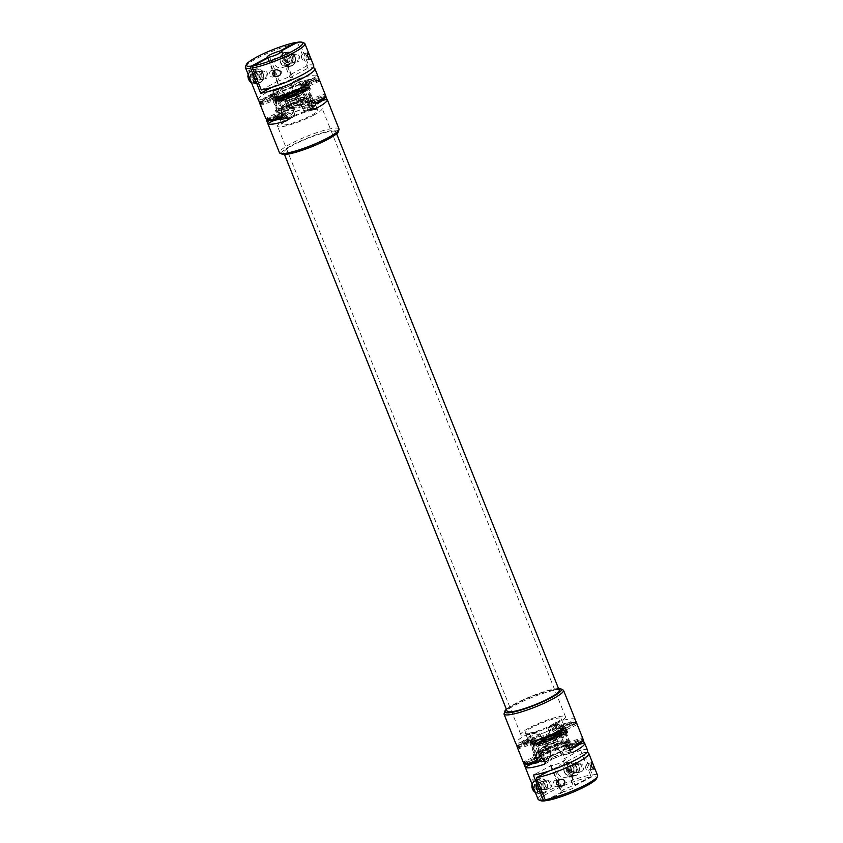 <?xml version="1.0" encoding="UTF-8"?>
<svg xmlns="http://www.w3.org/2000/svg" width="843" height="843" viewBox="0 0 843 843"><rect width="100%" height="100%" fill="white"/><g stroke="black" fill="none" stroke-linecap="round" stroke-linejoin="round"><path stroke-width="0.63" stroke-dasharray="4.21 3.16" d="M289.16 153.236A28.051 4.426 158.2 0 1 283.785 152.72A28.051 4.426 158.2 0 1 300.645 141.424A28.051 4.426 158.2 0 1 330.509 131.371A28.051 4.426 158.2 0 1 335.872 131.887A28.051 4.426 158.2 0 1 319.012 143.194A28.051 4.426 158.2 0 1 289.16 153.236M559.215 690.28A28.051 4.426 -21.8 0 0 553.84 689.764A28.051 4.426 -21.8 0 0 523.988 699.806A28.051 4.426 -21.8 0 0 507.128 711.113M287.136 63.099L284.597 60.886L284.786 57.219L287.516 55.786L290.055 57.998L289.866 61.655L284.86 63.446L282.321 61.233L282.51 57.566L285.24 56.123L287.779 58.346L287.589 62.003L284.86 63.446M289.866 61.655L287.589 62.003M266.399 119.053L279.012 113.984L279.307 114.711A18.272 2.877 158.2 0 1 266.588 119.516L266.683 119.558M245.471 66.608A32.055 5.058 158.2 0 1 266.219 53.899A32.055 5.058 158.2 0 1 297.842 43.267L307.832 68.251A32.055 5.058 158.2 0 1 308.78 68.093A32.055 5.058 158.2 0 1 312.827 67.819M270.266 94.068A17.039 2.687 -21.8 0 0 276.883 93.731L276.947 96.429A18.43 2.908 158.2 0 1 275.777 96.713L275.777 96.713C272.384 97.388 270.445 97.345 269.971 96.587L270.266 94.068A32.055 5.058 158.2 0 1 271.889 93.204L273.838 94.542L283.49 92.635L282.026 88.958L280.687 88.146A17.629 2.782 158.2 0 1 291.393 83.731A16.67 2.624 158.2 0 1 298.938 78.662A32.055 5.058 158.2 0 1 311.71 75.448A32.055 5.058 158.2 0 1 317.716 75.807A16.67 2.624 158.2 0 1 304.46 81.739A17.629 2.782 158.2 0 1 300.34 85.164A16.67 2.624 158.2 0 1 306.715 84.943M297.748 80.707L298.633 78.789C290.635 83.067 291.899 83.025 290.761 84.1L291.393 83.731L290.74 85.364L292.205 89.042L299.107 84.11L297.748 80.707A18.272 2.877 -21.8 0 0 290.74 85.364A19.231 3.035 -21.8 0 0 282.026 88.958A18.272 2.877 -21.8 0 0 272.479 91.139L273.838 94.542M299.107 84.11L299.676 81.739A32.055 5.058 158.2 0 1 301.573 81.149L303.691 82.509A18.272 2.877 -21.8 0 0 303.438 82.235L303.617 82.698C304.439 83.309 303.638 84.49 301.204 86.218A18.43 2.908 158.2 0 1 300.319 86.787L298.39 84.848A17.039 2.687 -21.8 0 0 301.773 81.265A17.039 2.687 -21.8 0 0 301.573 81.149M319.17 80.338L318.665 78.547A17.039 2.687 -21.8 0 0 304.766 83.878L305.177 86.049A18.43 2.908 158.2 0 1 306.567 85.406L319.17 80.338L316.199 78.81A30.453 4.805 -21.8 0 0 304.618 80.57L303.438 82.235A32.055 5.058 158.2 0 1 313.48 79.853A32.055 5.058 158.2 0 1 318.928 79.843A32.055 5.058 158.2 0 1 318.981 79.874L318.928 79.843M318.665 78.547A32.055 5.058 158.2 0 1 318.939 78.82L319.36 79.832M319.813 80.96L307.853 86.671L306.378 82.993A18.272 2.877 -21.8 0 0 318.454 77.567L317.716 75.807M309.012 99.358L309.128 96.46L310.487 99.864A18.272 2.877 158.2 0 1 310.74 100.138A18.272 2.877 158.2 0 1 307.969 103.12L306.494 99.453C308.981 97.872 309.855 96.882 309.128 96.46L308.622 98.779A17.039 2.687 158.2 0 1 309.012 99.358A17.039 2.687 158.2 0 1 305.451 102.477L305.609 100.011A18.43 2.908 -21.8 0 0 306.494 99.442L306.494 99.453M306.726 99.369L304.618 97.883L297.495 102.266A18.43 2.908 -21.8 0 0 297.273 102.625L299.434 104.363A17.039 2.687 158.2 0 1 306.726 99.369A32.055 5.058 158.2 0 1 308.622 98.779M299.676 81.739A17.039 2.687 -21.8 0 0 292.384 86.734L291.984 89.39A18.43 2.908 158.2 0 1 292.205 89.042L297.79 103.004L297.221 104.627A20.833 3.288 -21.8 0 0 290.361 107.461L289.075 106.597A19.231 3.035 158.2 0 1 297.79 103.004A18.272 2.877 158.2 0 1 304.797 98.336L304.618 97.883M302.194 101.181L304.797 98.336A32.055 5.058 -21.8 0 0 279.528 108.768A18.272 2.877 158.2 0 1 289.075 106.597L288.791 105.86L279.349 108.304L283.385 108.937A30.453 4.805 158.2 0 1 302.194 101.181A19.874 3.13 -21.8 0 0 297.221 104.627M279.349 108.304L278.949 110.844A17.039 2.687 158.2 0 1 289.086 108.642L289.381 105.881A18.43 2.908 -21.8 0 0 288.791 105.86L283.501 92.635A18.43 2.908 158.2 0 1 284.091 92.656L282.026 91.002A17.039 2.687 -21.8 0 0 271.889 93.204M277.315 111.697L275.471 110.349C275.861 110.907 277.726 110.77 281.077 109.938L281.067 109.938A18.43 2.908 -21.8 0 0 282.236 109.653L283.933 111.36A17.039 2.687 158.2 0 1 277.495 111.961A17.039 2.687 158.2 0 1 277.315 111.697A32.055 5.058 158.2 0 1 278.949 110.844M307.969 103.12L307.337 104.901A19.231 3.035 158.2 0 0 284.07 114.511L283.838 114.595C279.223 115.47 276.915 115.238 276.904 113.91L278.864 114.448A16.67 2.624 -21.8 0 0 284.07 114.511L282.542 113.615A18.272 2.877 158.2 0 1 276.841 113.752L275.471 110.349L277.495 111.961M309.36 96.692L310.74 100.138C311.446 101.413 310.414 102.951 307.642 104.764L307.337 104.901A16.67 2.624 -21.8 0 0 309.37 101.855A32.055 5.058 -21.8 0 0 278.864 114.448M309.37 101.855L310.487 99.864M269.971 96.587L269.781 96.123A18.272 2.877 -21.8 0 0 270.15 96.418A18.272 2.877 -21.8 0 0 275.492 95.976A19.231 3.035 -21.8 0 0 272.141 98.757A18.272 2.877 -21.8 0 0 260.065 104.195A32.055 5.058 158.2 0 1 260.171 103.352A32.055 5.058 158.2 0 1 269.781 96.123L268.2 95.607L270.15 96.418M272.479 91.139L270.34 90.464A16.67 2.624 158.2 0 1 280.687 88.146L291.193 83.773M280.824 88.051L270.34 90.464A32.055 5.058 158.2 0 0 258.327 99.843M325.714 96.186L324.681 94.1L311.857 98.631A18.43 2.908 -21.8 0 0 310.466 99.274L311.815 101.508A17.039 2.687 158.2 0 1 325.714 96.186A32.055 5.058 158.2 0 1 325.988 96.45M325.683 96.618L324.681 94.1M251.73 83.352L252.394 84.058C253.827 83.742 253.922 80.633 252.7 74.753L252.689 74.721C251.045 71.444 249.539 69.916 248.158 70.117L247.874 73.72M292.879 56.544C290.076 53.267 286.494 52.066 282.131 52.93C271.667 52.435 270.729 69.853 282.226 67.514C288.949 66.123 292.5 62.487 292.9 56.586L292.879 56.544M259.539 101.887A18.272 2.877 -21.8 0 0 272.247 97.082L279.012 113.984A18.43 2.908 -21.8 0 0 280.392 113.341L280.803 115.512A17.039 2.687 158.2 0 1 268.622 120.307M306.23 91.076L296.789 93.52L302.079 106.755L311.731 104.848M280.772 101.044A18.272 2.877 -21.8 0 0 287.79 96.387A19.231 3.035 -21.8 0 0 296.494 92.793L296.789 93.531A18.43 2.908 158.2 0 1 296.188 93.51L301.478 106.734A18.43 2.908 -21.8 0 0 302.079 106.755L303.543 110.422L305.493 111.255A16.67 2.624 -21.8 0 0 314.692 109.105M283.796 118.125A17.039 2.687 158.2 0 1 287.178 114.543L285.25 112.604A18.43 2.908 -21.8 0 0 284.365 113.162L284.365 113.173C281.941 114.89 281.14 116.071 281.952 116.692L281.952 116.692M255.619 72.646L258.158 74.869L257.969 78.525L255.239 79.969L252.7 77.746L252.889 74.089L255.619 72.646L253.343 72.993L255.882 75.206L255.692 78.873L252.963 80.317L250.424 78.093L250.613 74.437L253.343 72.993M252.889 74.089L250.613 74.437M312.142 107.862L307.695 109.674L312.142 107.862M311.32 102.319A16.27 2.571 158.2 0 1 297.094 110.96A16.27 2.571 158.2 0 1 281.183 114.311A16.27 2.571 158.2 0 1 295.356 106.123A16.27 2.571 158.2 0 1 311.267 102.277A16.27 2.571 158.2 0 1 311.32 102.319M308.443 100.085A14.426 2.276 158.2 0 1 308.527 100.212A14.426 2.276 158.2 0 1 295.977 107.683A14.426 2.276 158.2 0 1 281.741 110.928A14.426 2.276 158.2 0 1 281.72 110.707A14.426 2.276 158.2 0 1 294.291 103.457A14.426 2.276 158.2 0 1 308.39 100.043A14.426 2.276 158.2 0 1 308.443 100.085M315.609 102.804C315.145 102.045 313.206 101.992 309.792 102.677L312.627 104.079A20.833 3.288 -21.8 0 0 315.261 101.887A19.874 3.13 -21.8 0 0 324.608 97.777L325.503 95.196A18.272 2.877 158.2 0 1 313.438 100.623A19.231 3.035 158.2 0 1 310.087 103.404A18.272 2.877 158.2 0 1 315.419 102.972A18.272 2.877 158.2 0 1 315.577 103.046M315.261 101.887L313.143 99.895L325.324 94.732M303.459 86.85A17.629 2.782 -21.8 0 0 305.619 84.722L306.367 87.208A18.43 2.908 158.2 0 0 307.853 86.671L313.143 99.895A18.43 2.908 -21.8 0 1 311.657 100.433L312.679 102.351A17.629 2.782 -21.8 0 1 308.696 105.66A17.039 2.687 158.2 0 1 315.303 105.322M306.188 85.227A18.272 2.877 -21.8 0 0 303.037 85.775L303.385 86.66M303.743 87.535L304.502 89.442C307.843 88.61 309.708 88.473 310.098 89.031M308.622 102.962A18.43 2.908 -21.8 0 1 309.792 102.667L304.502 89.442A18.43 2.908 158.2 0 0 303.332 89.727L308.622 102.962L308.696 105.66M269.37 120.57A19.874 3.13 -21.8 0 0 279.086 116.819L279.307 114.711A19.231 3.035 158.2 0 0 284.66 113.9L278.338 98.094M259.518 76.892A4.331 3.541 81.4 0 0 263.353 79.484A4.331 3.541 81.4 0 0 266.209 74.669A4.331 3.541 81.4 0 0 262.057 70.928A4.331 3.541 81.4 0 0 259.518 76.892M254.512 77.651A4.331 3.541 81.4 0 0 258.348 80.243A4.331 3.541 81.4 0 0 261.204 75.427A4.331 3.541 81.4 0 0 257.052 71.687A4.331 3.541 81.4 0 0 254.512 77.651M252.795 75.923A3.203 2.624 -98.6 0 1 254.249 73.373A3.203 2.624 -98.6 0 1 256.883 73.752A3.203 2.624 -98.6 0 1 257.789 75.059A3.203 2.624 -98.6 0 1 258.063 76.692A3.203 2.624 -98.6 0 1 256.599 79.242A3.203 2.624 -98.6 0 1 253.964 78.863A3.203 2.624 -98.6 0 1 252.795 75.923M290.361 107.461A19.874 3.13 -21.8 0 0 283.385 108.937M277.905 96.998L277.61 96.271L279.107 93.921A17.629 2.782 158.2 0 1 272.521 94.922A16.67 2.624 158.2 0 1 258.601 100.212M272.521 94.922L272.247 97.082A19.231 3.035 -21.8 0 0 277.61 96.271A18.272 2.877 -21.8 0 0 274.829 99.242C273.617 98.747 274.871 97.061 278.611 94.184L279.107 93.921A16.67 2.624 158.2 0 0 276.209 97.535M288.506 62.382A3.203 2.624 -98.6 0 1 285.872 61.992A3.203 2.624 -98.6 0 1 284.692 59.052A3.203 2.624 -98.6 0 1 286.146 56.502A3.203 2.624 -98.6 0 1 288.78 56.892A3.203 2.624 -98.6 0 1 289.686 58.188A3.203 2.624 -98.6 0 1 289.96 59.832A3.203 2.624 -98.6 0 1 288.506 62.382M312.426 106.587A17.039 2.687 158.2 0 1 303.543 108.378L301.478 106.734M286.462 115.28L293.375 110.349A18.43 2.908 -21.8 0 0 293.585 109.99L293.185 112.656A17.629 2.782 -21.8 0 0 303.543 108.378M293.185 112.656A17.039 2.687 158.2 0 1 287.157 116.998M280.803 115.512A17.629 2.782 -21.8 0 0 287.178 114.543M266.641 120.57A17.039 2.687 158.2 0 1 279.95 114.669L279.202 112.172A18.43 2.908 -21.8 0 0 277.726 112.72L265.756 118.42M283.933 111.36A17.629 2.782 -21.8 0 0 279.95 114.669M299.434 104.363A17.629 2.782 -21.8 0 0 289.086 108.642M311.815 101.508A17.629 2.782 -21.8 0 0 305.451 102.477M324.976 96.998A17.039 2.687 158.2 0 1 312.679 102.351M277.842 116.134L273.385 117.946L277.842 116.134M306.483 100.991L302.036 102.793L306.483 100.991L307.389 103.215L302.922 104.996L307.389 103.215M311.267 105.66L306.81 107.472L311.267 105.66M288.348 94.753L288.074 97.114L280.961 101.508M318.981 79.874A18.272 2.877 -21.8 0 0 306.272 84.669L313.322 102.309A18.272 2.877 158.2 0 1 324.544 97.967M287.221 120.433A16.67 2.624 -21.8 0 0 293.954 116.018L294.839 114.016L288.074 97.114A18.43 2.908 158.2 0 0 288.295 96.766L293.585 109.99M287.126 95.817L288.295 96.766M311.288 79.221L306.841 81.023L311.288 79.221L312.184 81.444L307.716 83.225L312.184 81.444M277.948 97.103A16.27 2.571 158.2 0 1 274.302 97.114A16.27 2.571 158.2 0 1 287.084 88.989A16.27 2.571 158.2 0 1 304.27 84.679A16.27 2.571 158.2 0 1 304.397 85.08A16.27 2.571 158.2 0 1 302.405 87.145M283.206 95.754A16.27 2.571 158.2 0 1 278.517 96.998M300.666 88.262A14.426 2.276 158.2 0 1 303.733 88.325A14.426 2.276 158.2 0 1 303.828 88.462A14.426 2.276 158.2 0 1 303.849 88.673A14.426 2.276 158.2 0 1 291.278 95.923A14.426 2.276 158.2 0 1 277.178 99.348A14.426 2.276 158.2 0 1 277.041 99.168A14.426 2.276 158.2 0 1 284.723 93.826A14.426 2.276 158.2 0 1 299.623 88.462M282.173 91.065A8.008 1.264 -21.8 0 0 290.709 88.188A8.008 1.264 -21.8 0 0 295.524 84.964A8.008 1.264 -21.8 0 0 287.611 86.766A8.008 1.264 -21.8 0 0 280.645 90.918A8.008 1.264 -21.8 0 0 282.173 91.065M304.46 81.739L306.378 82.993A19.231 3.035 -21.8 0 1 303.037 85.775L300.803 85.006C308.19 83.594 305.556 84.353 307.368 84.416L308.664 85.48M294.913 56.281A7.208 5.901 -98.6 0 1 290.687 66.228A7.208 5.901 -98.6 0 1 283.764 59.979A7.208 5.901 -98.6 0 1 288.517 51.96A7.208 5.901 -98.6 0 1 294.913 56.281M304.618 80.57A19.874 3.13 158.2 0 1 304.544 81.002A19.874 3.13 158.2 0 1 302.258 83.204A20.833 3.288 158.2 0 1 306.483 82.561L306.272 84.669A19.231 3.035 -21.8 0 0 304.028 84.848A19.231 3.035 -21.8 0 0 300.909 85.491L306.494 99.442M300.319 86.787L305.609 100.011M302.258 83.204L300.909 85.491A18.272 2.877 -21.8 0 0 303.638 83.025A18.272 2.877 -21.8 0 0 303.691 82.509M287.558 118.02A19.231 3.035 158.2 0 0 293.954 116.018L294.629 115.533C292.711 116.977 296.346 115.407 286.936 120.602M260.044 103.152A17.039 2.687 -21.8 0 0 273.754 97.872L275.103 100.117A18.43 2.908 158.2 0 1 273.722 100.749L260.898 105.28M306.041 90.612A18.272 2.877 -21.8 0 1 296.494 92.793L295.208 91.929M272.953 95.301A19.874 3.13 158.2 0 1 268.2 95.607A30.453 4.805 -21.8 0 0 261.067 101.329A30.453 4.805 -21.8 0 0 260.961 101.613A19.874 3.13 158.2 0 1 270.308 97.493A20.833 3.288 158.2 0 1 272.953 95.301L275.492 95.976L282.542 113.615M275.081 99.527A18.272 2.877 -21.8 0 1 274.829 99.242L276.441 102.92C275.714 102.509 276.588 101.518 279.075 99.938A18.43 2.908 158.2 0 1 279.96 99.379L285.25 112.604M279.96 99.379L280.129 96.903A17.039 2.687 -21.8 0 0 278.822 97.756M273.754 97.872A17.629 2.782 -21.8 0 0 278.064 97.409M278.633 97.282A17.629 2.782 -21.8 0 0 280.129 96.903M275.103 100.117L280.392 113.341M306.483 82.561A19.874 3.13 158.2 0 1 316.199 78.81M258.158 74.869L255.882 75.206M284.091 92.656L289.381 105.881M291.984 89.39L297.273 102.625M294.618 56.439A6.807 5.574 -98.6 0 1 290.624 65.828A6.807 5.574 -98.6 0 1 284.091 59.937A6.807 5.574 -98.6 0 1 288.58 52.361A6.807 5.574 -98.6 0 1 294.618 56.439M301.71 58.178A3.309 2.708 -98.6 0 1 303.659 53.615A3.309 2.708 -98.6 0 1 306.599 55.606A3.309 2.708 -98.6 0 1 304.65 60.159A3.309 2.708 -98.6 0 1 301.71 58.178M321.815 100.854A16.67 2.624 -21.8 0 0 314.45 103.826L313.322 102.309M314.976 109.032L305.493 111.255A19.231 3.035 158.2 0 0 312.7 107.261M269.497 120.591A18.272 2.877 158.2 0 1 279.191 116.397L279.623 118.189A16.67 2.624 -21.8 0 0 274.544 120.264M284.786 57.219L282.51 57.566M287.516 55.786L285.24 56.123M274.27 76.123A3.309 2.708 -98.6 0 1 272.753 77.029A3.309 2.708 -98.6 0 1 269.813 75.048A3.309 2.708 -98.6 0 1 271.752 70.475A3.309 2.708 -98.6 0 1 273.838 71.181M290.055 57.998L287.779 58.346M263.016 73.151A7.208 5.901 -98.6 0 1 258.78 83.088A7.208 5.901 -98.6 0 1 251.867 76.85A7.208 5.901 -98.6 0 1 256.62 68.831A7.208 5.901 -98.6 0 1 263.016 73.151M305.619 84.722A17.039 2.687 -21.8 0 0 318.939 78.82M268.095 57.904L278.453 83.784A8.008 1.264 -21.8 0 0 279.244 83.71A8.008 1.264 -21.8 0 0 287.769 80.844A8.008 1.264 -21.8 0 0 292.584 77.619A8.008 1.264 -21.8 0 0 290.024 77.672L280.118 52.888M290.024 77.672L307.832 68.251M296.072 42.424A33406.004 27354.222 -98.6 0 1 297.842 43.267M291.415 60.022A4.331 3.541 81.4 0 0 295.25 62.614A4.331 3.541 81.4 0 0 298.106 57.809A4.331 3.541 81.4 0 0 293.954 54.057A4.331 3.541 81.4 0 0 291.415 60.022M284.597 60.886L282.321 61.233M305.177 86.049L310.466 99.274M260.255 104.648L272.437 99.495L279.191 116.397M270.308 97.493L272.426 99.495A18.43 2.908 158.2 0 1 273.912 98.947L279.202 112.172M279.57 95.986L282.658 94.384L279.57 95.986M314.017 109.832A19.231 3.035 158.2 0 1 317.695 110.18A19.231 3.035 158.2 0 1 300.962 120.138A19.231 3.035 158.2 0 1 281.983 124.469A19.231 3.035 158.2 0 1 293.543 116.724A19.231 3.035 158.2 0 1 314.017 109.832M314.45 103.826A19.231 3.035 158.2 0 1 315.345 104.311A19.231 3.035 158.2 0 1 314.713 105.638M280.213 119.011A19.231 3.035 158.2 0 1 279.634 118.589A19.231 3.035 158.2 0 1 279.623 118.189M306.367 87.208L311.657 100.433M296.188 93.51L296.494 90.749M262.721 73.309A6.807 5.574 -98.6 0 1 258.727 82.698A6.807 5.574 -98.6 0 1 252.183 76.797A6.807 5.574 -98.6 0 1 256.683 69.231A6.807 5.574 -98.6 0 1 262.721 73.309M281.878 116.882A18.272 2.877 158.2 0 1 281.931 116.366A18.272 2.877 158.2 0 1 284.66 113.9L283.311 116.176A19.874 3.13 -21.8 0 0 282.3 116.956M304.766 83.878A17.629 2.782 -21.8 0 0 298.39 84.848M292.384 86.734A17.629 2.782 -21.8 0 0 282.026 91.002M276.883 93.731A17.629 2.782 -21.8 0 0 272.9 97.029A17.039 2.687 -21.8 0 0 259.886 102.772M274.312 93.721L278.759 91.919L274.312 93.721M283.533 96.587L279.075 98.378M300.688 99A7.608 1.201 158.2 0 1 300.74 99.074A7.608 1.201 158.2 0 1 294.112 103.015A7.608 1.201 158.2 0 1 286.599 104.722A7.608 1.201 158.2 0 1 292.974 100.886A7.608 1.201 158.2 0 1 300.688 99M301.646 88.03L303.332 89.727M313.48 115.259A24.036 3.793 -21.8 0 0 322.163 108.399A24.036 3.793 -21.8 0 0 298.433 113.805A24.036 3.793 -21.8 0 0 277.516 126.25A24.036 3.793 -21.8 0 0 290.603 124.627A24.036 3.793 -21.8 0 0 313.48 115.259M298.928 94.595A7.608 1.201 158.2 0 1 298.97 94.658A7.608 1.201 158.2 0 1 292.352 98.599A7.608 1.201 158.2 0 1 284.839 100.317A7.608 1.201 158.2 0 1 291.214 96.471A7.608 1.201 158.2 0 1 298.928 94.595M315.503 103.657A19.874 3.13 -21.8 0 0 312.627 104.079M282.12 117.114A19.874 3.13 -21.8 0 0 281.035 118.389A19.874 3.13 -21.8 0 0 280.951 118.81M260.656 74.395A4.004 3.277 -98.6 0 1 258.306 79.927A4.004 3.277 -98.6 0 1 254.46 76.45A4.004 3.277 -98.6 0 1 257.104 72.003A4.004 3.277 -98.6 0 1 260.656 74.395M271.646 87.387L278.453 83.784M252.7 77.746L250.424 78.093M281.625 51.834L290.666 74.458A8.008 1.264 158.2 0 1 291.415 74.679A8.008 1.264 158.2 0 1 287.284 77.577A8.008 1.264 158.2 0 1 279.096 80.57L269.686 57.061M290.666 74.458L308.475 65.037L299.665 42.993A33406.004 27354.222 81.4 0 0 297.895 42.15M297.895 61.729A4.004 3.277 -98.6 0 1 297.021 62.024A4.004 3.277 -98.6 0 1 293.174 58.557A4.004 3.277 -98.6 0 1 295.819 54.1A4.004 3.277 -98.6 0 1 299.37 56.502A4.004 3.277 -98.6 0 1 297.895 61.729M556.801 723.6A24.036 3.793 158.2 0 1 533.925 732.978A24.036 3.793 158.2 0 1 520.837 734.601A24.036 3.793 158.2 0 1 541.754 722.156A24.036 3.793 158.2 0 1 565.484 716.75A24.036 3.793 158.2 0 1 556.801 723.6M260.065 104.195L260.961 101.613M255.239 79.969L252.963 80.317M554.146 768.268A8.008 1.264 -21.8 0 0 562.344 765.275A8.008 1.264 -21.8 0 0 566.475 762.378A8.008 1.264 -21.8 0 0 565.727 762.146L575.126 785.665A8.008 1.264 158.2 0 1 575.874 785.887A8.008 1.264 158.2 0 1 571.744 788.795A8.008 1.264 158.2 0 1 563.556 791.777L554.146 768.268L548.782 771.113M276.947 96.429L282.236 109.653M313.733 65.743A32.055 5.058 -21.8 0 0 308.475 65.037M261.277 89.99L279.096 80.57M279.086 116.819A20.833 3.288 -21.8 0 0 283.311 116.176M275.65 119.959L278.738 118.357L275.65 119.959M292.553 57.535A4.004 3.277 -98.6 0 1 290.203 63.056A4.004 3.277 -98.6 0 1 286.357 59.59A4.004 3.277 -98.6 0 1 289.001 55.132A4.004 3.277 -98.6 0 1 292.553 57.535M274.281 90.812L277.874 89.716L274.281 90.812M273.912 98.947L272.9 97.029M286.409 60.78A4.331 3.541 81.4 0 0 290.245 63.373A4.331 3.541 81.4 0 0 293.101 58.567A4.331 3.541 81.4 0 0 288.949 54.816A4.331 3.541 81.4 0 0 286.409 60.78M299.665 42.993A32.055 5.058 158.2 0 1 304.239 43.109M265.988 78.599A4.004 3.277 -98.6 0 1 265.123 78.884A4.004 3.277 -98.6 0 1 261.277 75.417A4.004 3.277 -98.6 0 1 263.922 70.96A4.004 3.277 -98.6 0 1 267.473 73.362A4.004 3.277 -98.6 0 1 265.988 78.599M257.969 78.525L255.692 78.873M546.928 800.576L563.556 791.777M546.928 780.987A4.004 3.277 -98.6 0 1 547.792 780.702A4.004 3.277 -98.6 0 1 551.638 784.169A4.004 3.277 -98.6 0 1 549.004 788.626A4.004 3.277 -98.6 0 1 545.442 786.224A4.004 3.277 -98.6 0 1 546.928 780.987M575.126 785.665L591.754 776.867A30.453 4.805 158.2 0 1 596.633 778.405M590.469 765.328A3.309 2.708 -98.6 0 1 588.53 769.901A3.309 2.708 -98.6 0 1 585.59 767.92A3.309 2.708 -98.6 0 1 587.529 763.347A3.309 2.708 -98.6 0 1 590.469 765.328M597.603 775.486A32.055 5.058 -21.8 0 0 592.355 774.77L583.535 752.736A32.055 5.058 158.2 0 1 586.707 752.578M583.535 752.736L565.727 762.146M591.754 776.867A33406.004 27354.222 81.4 0 0 592.355 774.77M578.825 764.127A4.004 3.277 -98.6 0 1 579.699 763.832A4.004 3.277 -98.6 0 1 583.546 767.309A4.004 3.277 -98.6 0 1 580.901 771.756A4.004 3.277 -98.6 0 1 577.339 769.364A4.004 3.277 -98.6 0 1 578.825 764.127M558.14 785.855A3.309 2.708 -98.6 0 1 556.622 786.761A3.309 2.708 -98.6 0 1 553.682 784.77A3.309 2.708 -98.6 0 1 555.632 780.218A3.309 2.708 -98.6 0 1 557.708 780.924M528.982 733.168A19.231 3.035 -21.8 0 0 549.457 726.276A19.231 3.035 -21.8 0 0 561.016 718.531A19.231 3.035 -21.8 0 0 542.038 722.862A19.231 3.035 -21.8 0 0 525.305 732.82A19.231 3.035 -21.8 0 0 528.982 733.168M516.959 745.497A18.272 2.877 -21.8 0 0 529.678 740.691L528.55 739.174A16.67 2.624 158.2 0 1 516.032 743.821M575.137 719.427A32.055 5.058 158.2 0 0 556.369 722.272L556.064 722.398C548.951 726.181 549.415 726.455 548.371 727.467L549.046 726.982A16.67 2.624 158.2 0 1 556.369 722.272L555.168 724.316A18.272 2.877 -21.8 0 0 548.161 728.984L549.046 726.982A19.231 3.035 -21.8 0 1 563.366 724.411A19.231 3.035 -21.8 0 1 563.377 724.811L563.809 726.603A18.272 2.877 -21.8 0 0 575.885 721.176L575.137 719.427A16.67 2.624 158.2 0 1 563.377 724.811M533.63 741.145A16.67 2.624 158.2 0 1 535.663 738.099L535.358 738.236C532.376 740.628 531.332 742.177 532.26 742.862A18.272 2.877 -21.8 0 0 532.513 743.136M563.609 728.837A18.272 2.877 -21.8 0 0 560.458 729.385L558.93 728.489A19.231 3.035 -21.8 0 1 535.663 738.099L535.031 739.88A18.272 2.877 -21.8 0 0 532.26 742.862L533.64 745.95M566.096 729.09C564.367 728.363 566.391 726.919 559.162 728.405L558.93 728.489A16.67 2.624 158.2 0 1 564.136 728.552M539.562 760.765A18.272 2.877 158.2 0 1 539.309 760.491A18.272 2.877 158.2 0 1 539.362 759.975A18.272 2.877 158.2 0 1 542.091 757.509A19.231 3.035 158.2 0 1 538.972 758.152A19.231 3.035 158.2 0 1 536.728 758.331A18.272 2.877 158.2 0 1 524.019 763.126L524.104 763.168M526.801 764.19A19.874 3.13 -21.8 0 0 536.517 760.439A20.833 3.288 -21.8 0 0 540.742 759.796L541.796 756.782C539.372 758.51 538.572 759.68 539.383 760.302L539.309 760.491M533.64 746.308L533.872 746.54C533.134 746.129 534.009 745.128 536.506 743.547L541.796 756.782A18.43 2.908 -21.8 0 1 542.681 756.213L537.391 742.989L537.549 740.523M536.506 743.547L535.769 741.714M535.326 740.618L535.031 739.88M560.458 729.385L561.923 733.062C565.263 732.23 567.128 732.093 567.529 732.651M573.029 746.413C572.566 745.655 570.627 745.612 567.223 746.287L561.933 733.062A18.43 2.908 158.2 0 0 560.764 733.347L566.053 746.571L566.117 749.269A17.039 2.687 158.2 0 1 572.734 748.932M566.053 746.571A18.43 2.908 -21.8 0 1 567.223 746.287L567.508 747.024A18.272 2.877 158.2 0 1 572.85 746.582A18.272 2.877 158.2 0 1 573.008 746.666M582.039 741.387L582.935 738.805A18.272 2.877 158.2 0 1 570.859 744.243A19.231 3.035 158.2 0 1 567.508 747.024L570.047 747.699A20.833 3.288 -21.8 0 0 572.692 745.507A19.874 3.13 -21.8 0 0 582.039 741.387A30.453 4.805 158.2 0 1 581.933 741.671M572.692 745.507L570.574 743.505L582.745 738.352M577.244 724.58L565.274 730.28L570.563 743.505A18.43 2.908 -21.8 0 1 569.088 744.053L563.05 728.331A17.039 2.687 -21.8 0 0 576.359 722.43A32.055 5.058 -21.8 0 0 576.096 722.166A17.039 2.687 -21.8 0 0 562.197 727.488L562.608 729.659A18.43 2.908 158.2 0 1 563.988 729.016L576.412 723.484A18.272 2.877 -21.8 0 0 563.693 728.289L563.914 726.181A19.874 3.13 158.2 0 1 573.63 722.43A30.453 4.805 -21.8 0 0 562.049 724.19A19.874 3.13 158.2 0 1 561.965 724.611A19.874 3.13 158.2 0 1 559.689 726.824L558.34 729.1A18.272 2.877 -21.8 0 0 561.069 726.634A18.272 2.877 -21.8 0 0 561.122 726.118A18.272 2.877 -21.8 0 0 560.858 725.844L561.122 726.118M563.798 730.828A18.43 2.908 158.2 0 0 565.274 730.28L563.809 726.603M548.161 728.984L549.636 732.651L556.538 727.72L557.097 725.359A17.039 2.687 -21.8 0 0 549.815 730.344L549.415 733.01A18.43 2.908 158.2 0 1 549.625 732.651L555.21 746.613A18.272 2.877 158.2 0 1 562.228 741.956L554.926 745.886A18.43 2.908 -21.8 0 0 554.705 746.234L556.865 747.973A17.039 2.687 158.2 0 1 564.157 742.989L562.039 741.492M547.792 751.071L546.211 749.48L536.959 752.388A18.272 2.877 158.2 0 1 546.506 750.207A19.231 3.035 158.2 0 1 555.21 746.613L554.652 748.247A20.833 3.288 -21.8 0 0 547.792 751.071A19.874 3.13 -21.8 0 0 540.806 752.557A30.453 4.805 158.2 0 1 559.615 744.79A19.874 3.13 -21.8 0 0 554.652 748.247M536.77 751.924L536.369 754.453A17.039 2.687 158.2 0 1 546.506 752.251L546.812 749.49A18.43 2.908 -21.8 0 0 546.211 749.469L539.457 732.578A18.272 2.877 -21.8 0 0 529.899 734.748L527.76 734.084A16.67 2.624 158.2 0 1 537.507 731.745L527.76 734.084A32.055 5.058 158.2 0 0 515.747 743.452M525.305 732.82L527.655 738.689A19.231 3.035 -21.8 0 1 537.507 731.745L539.457 732.578M527.655 738.689A19.231 3.035 -21.8 0 0 528.55 739.174M529.678 740.691L531.143 744.369L518.319 748.9M523.83 762.662L536.433 757.594L531.143 744.369A18.43 2.908 158.2 0 0 532.534 743.726L531.185 741.492A17.039 2.687 -21.8 0 1 517.465 746.761M532.534 743.726L537.823 756.951A18.43 2.908 -21.8 0 1 536.433 757.594L536.517 760.439M537.823 756.951L538.234 759.121A17.039 2.687 158.2 0 1 526.053 763.927M541.227 761.735A17.039 2.687 158.2 0 1 544.61 758.152A17.629 2.782 158.2 0 1 538.234 759.121M544.61 758.152L542.681 756.213M535.495 741.018A17.629 2.782 158.2 0 1 531.185 741.492M587.613 750.502A32.055 5.058 -21.8 0 0 580.542 750.07L590.532 775.054A32.055 5.058 -21.8 0 0 556.654 786.698A32.055 5.058 -21.8 0 0 538.087 799.29M517.497 747.804A32.055 5.058 158.2 0 1 517.591 746.961A32.055 5.058 158.2 0 1 527.212 739.732A18.272 2.877 -21.8 0 0 527.581 740.028A18.272 2.877 -21.8 0 0 532.913 739.596L533.208 740.323C529.804 741.008 527.866 740.965 527.391 740.196L525.632 739.216A30.453 4.805 -21.8 0 0 518.487 744.938A30.453 4.805 -21.8 0 0 518.392 745.223A19.874 3.13 158.2 0 1 527.739 741.113A20.833 3.288 158.2 0 1 530.373 738.921L532.913 739.596A19.231 3.035 -21.8 0 0 529.562 742.377A18.272 2.877 -21.8 0 0 517.497 747.804L518.392 745.223M527.391 740.196L527.697 737.678A17.039 2.687 -21.8 0 0 534.304 737.34L534.378 740.038A18.43 2.908 158.2 0 1 533.208 740.333L538.498 753.558A18.43 2.908 -21.8 0 0 539.668 753.273L541.354 754.97A17.039 2.687 158.2 0 1 534.926 755.57A17.039 2.687 158.2 0 1 534.747 755.317L532.902 753.969L534.926 755.57M529.32 736.824L531.269 738.152L540.921 736.245A18.43 2.908 158.2 0 1 541.522 736.266L539.457 734.622A17.039 2.687 -21.8 0 0 529.32 736.824A32.055 5.058 -21.8 0 0 527.697 737.678M529.899 734.748L531.269 738.152M536.369 754.453A32.055 5.058 -21.8 0 0 534.747 755.317M526.917 764.201A18.272 2.877 158.2 0 1 536.622 760.007A19.231 3.035 158.2 0 1 539.963 757.225A18.272 2.877 158.2 0 1 534.262 757.372L532.902 753.969C533.282 754.527 535.147 754.39 538.498 753.558L539.963 757.225L542.66 757.836A17.629 2.782 -21.8 0 0 538.54 761.261L536.622 760.007L535.147 756.34L523.187 762.04M534.262 757.372L534.336 757.52C534.019 758.942 536.633 759.1 542.197 757.994L542.66 757.836A16.67 2.624 -21.8 0 1 536.285 758.057L534.262 757.372M566.791 745.465L567.919 743.473A18.272 2.877 158.2 0 1 568.171 743.758A18.272 2.877 158.2 0 1 565.39 746.729L563.893 749.079A16.67 2.624 -21.8 0 0 566.791 745.465A32.055 5.058 -21.8 0 0 536.285 758.057M583.419 740.059A32.055 5.058 -21.8 0 0 583.145 739.796L582.102 737.72L569.278 742.251L570.753 745.918A19.231 3.035 158.2 0 0 565.39 746.729L563.925 743.062C566.412 741.492 567.286 740.491 566.559 740.08L567.919 743.473M566.053 742.388A17.039 2.687 158.2 0 1 566.433 742.968L566.791 740.302L566.053 742.388A32.055 5.058 -21.8 0 0 564.157 742.989M559.615 744.79L562.228 741.956A32.055 5.058 -21.8 0 0 536.959 752.388L540.806 752.557M556.538 727.72L555.168 724.316M558.993 724.759L561.048 726.308C561.87 726.919 561.059 728.099 558.635 729.827L558.635 729.838A18.43 2.908 158.2 0 1 557.75 730.396L555.822 728.457A17.039 2.687 -21.8 0 0 559.204 724.875A17.039 2.687 -21.8 0 0 558.993 724.759A32.055 5.058 -21.8 0 0 557.097 725.359M562.049 724.19L560.858 725.844A32.055 5.058 158.2 0 1 576.359 723.463A32.055 5.058 158.2 0 1 576.412 723.484L576.359 723.463M576.601 723.947L576.096 722.166M576.359 722.43L576.791 723.442M583.114 740.228L582.102 737.72M557.813 773.179L557.824 773.21C559.552 776.477 562.313 777.815 566.096 777.246C571.059 776.161 574.568 773.6 576.633 769.543C578.698 763.811 570.311 761.672 566.001 762.673C559.784 763.726 557.054 767.225 557.813 773.179M535.6 793.084L536.274 793.8C539.088 795.465 536.759 778.542 532.038 779.849L531.754 783.453M540.742 759.796A19.874 3.13 -21.8 0 0 539.72 760.576M539.552 760.723A19.874 3.13 -21.8 0 0 538.456 761.998A19.874 3.13 -21.8 0 0 538.382 762.43M572.934 747.267A19.874 3.13 -21.8 0 0 570.047 747.699M547.971 756.919A16.27 2.571 -21.8 0 0 563.113 750.649A16.27 2.571 -21.8 0 0 568.698 745.886A16.27 2.571 -21.8 0 0 552.787 749.743A16.27 2.571 -21.8 0 0 538.603 757.92A16.27 2.571 -21.8 0 0 547.971 756.919M547.444 753.431A14.426 2.276 -21.8 0 0 565.959 743.832A14.426 2.276 -21.8 0 0 565.822 743.652A14.426 2.276 -21.8 0 0 551.722 747.077A14.426 2.276 -21.8 0 0 539.151 754.327A14.426 2.276 -21.8 0 0 539.172 754.538A14.426 2.276 -21.8 0 0 547.444 753.431M543.893 758.89L550.795 753.958A18.43 2.908 -21.8 0 0 551.016 753.61L545.727 740.375A18.43 2.908 158.2 0 1 545.505 740.734L538.382 745.117M551.016 753.61L550.616 756.266A17.039 2.687 158.2 0 1 544.578 760.607M569.857 750.196A17.039 2.687 158.2 0 1 560.974 751.998A17.629 2.782 158.2 0 1 550.616 756.266M560.974 751.998L558.909 750.344L553.619 737.119L553.914 734.358M544.546 739.437L545.727 740.375M536.506 743.558A18.43 2.908 158.2 0 1 537.391 742.989M554.705 746.234L549.415 733.01M536.264 788.511A7.208 5.901 -98.6 0 1 540.489 778.574A7.208 5.901 -98.6 0 1 547.413 784.812A7.208 5.901 -98.6 0 1 542.66 792.831A7.208 5.901 -98.6 0 1 536.264 788.511M560.827 751.935A8.008 1.264 158.2 0 1 562.355 752.082A8.008 1.264 158.2 0 1 555.389 756.234A8.008 1.264 158.2 0 1 547.476 758.036A8.008 1.264 158.2 0 1 552.291 754.812A8.008 1.264 158.2 0 1 560.827 751.935M570.521 751.861A18.272 2.877 158.2 0 1 560.974 754.042L562.313 754.854A16.67 2.624 -21.8 0 0 572.123 752.715M572.397 752.651L562.313 754.854A17.629 2.782 -21.8 0 1 551.607 759.269L552.26 757.636A18.272 2.877 158.2 0 1 545.252 762.293M566.791 740.302L568.171 743.758C567.866 745.728 569.246 745.623 564.389 748.816L563.893 749.079A17.629 2.782 -21.8 0 1 570.479 748.078L570.753 745.918A18.272 2.877 158.2 0 1 581.976 741.587M581.67 766.392A4.331 3.541 81.4 0 0 577.824 763.8A4.331 3.541 81.4 0 0 574.979 768.605A4.331 3.541 81.4 0 0 579.13 772.357A4.331 3.541 81.4 0 0 581.67 766.392M576.665 767.151A4.331 3.541 81.4 0 0 572.829 764.559A4.331 3.541 81.4 0 0 569.973 769.364A4.331 3.541 81.4 0 0 574.125 773.115A4.331 3.541 81.4 0 0 576.665 767.151M563.651 734.696L554.209 737.14L553.925 736.403A18.272 2.877 -21.8 0 0 563.472 734.232M545.779 738.373L545.21 739.996A19.231 3.035 -21.8 0 0 553.925 736.403L552.639 735.539M538.203 744.664A18.272 2.877 -21.8 0 0 545.21 739.996L552.26 757.636A19.231 3.035 158.2 0 0 560.974 754.042L559.51 750.365L569.162 748.458M553.619 737.119A18.43 2.908 158.2 0 0 554.209 737.14L559.499 750.365A18.43 2.908 -21.8 0 1 558.909 750.344M559.689 726.824A20.833 3.288 158.2 0 1 563.914 726.181M566.433 742.968A17.039 2.687 158.2 0 1 562.871 746.097A17.629 2.782 158.2 0 1 569.246 745.128L567.897 742.883A18.43 2.908 -21.8 0 1 569.278 742.251L563.693 728.289A19.231 3.035 -21.8 0 0 558.34 729.1L563.925 743.062A18.43 2.908 -21.8 0 1 563.04 743.621L557.75 730.396M590.532 775.054A33406.004 27354.222 -98.6 0 1 589.942 777.141L573.314 785.939L562.734 759.49A8.008 1.264 158.2 0 1 563.756 759.29A8.008 1.264 158.2 0 1 565.295 759.438A8.008 1.264 158.2 0 1 559.763 762.978A8.008 1.264 158.2 0 1 551.153 765.613L533.345 775.023M580.542 750.07L562.734 759.49M576.412 723.484L573.63 722.43M540.806 800.734A30.453 4.805 158.2 0 1 555.706 789.196A30.453 4.805 158.2 0 1 589.942 777.141M517.676 748.268L529.857 743.105L527.739 741.113M530.373 738.921A19.874 3.13 158.2 0 1 525.632 739.216L527.581 740.028M531.343 742.567A18.43 2.908 158.2 0 0 529.857 743.105L535.147 756.329A18.43 2.908 -21.8 0 1 536.633 755.792L530.321 740.649A17.629 2.782 158.2 0 1 534.304 737.34M544.367 764.211C552.323 759.954 551.101 759.986 552.239 758.9L551.607 759.269A16.67 2.624 -21.8 0 1 544.652 764.043M524.061 764.18A17.039 2.687 158.2 0 1 537.381 758.279L536.633 755.792M562.871 746.097L563.04 743.621M569.246 745.128A17.039 2.687 158.2 0 1 583.145 739.796M582.408 740.618A17.039 2.687 158.2 0 1 570.1 745.971L569.088 744.053M561.427 731.102A17.039 2.687 -21.8 0 0 559.067 731.64L560.764 733.347M563.05 728.331A17.629 2.782 158.2 0 1 559.067 731.64M555.822 728.457A17.629 2.782 158.2 0 1 562.197 727.488M539.457 734.622A17.629 2.782 158.2 0 1 549.815 730.344M530.321 740.649A17.039 2.687 -21.8 0 0 517.317 746.382M553.788 728.594L556.865 726.972L553.788 728.594M525.147 743.737L528.224 742.135L524.631 743.241L523.766 743.926L525.147 743.737M556.844 732.588A16.27 2.571 -21.8 0 0 561.817 728.689A16.27 2.571 -21.8 0 0 545.737 732.103A16.27 2.571 -21.8 0 0 531.733 740.723A16.27 2.571 -21.8 0 0 535.368 740.723M557.191 733.452L561.649 731.661M536.622 740.46A14.426 2.276 -21.8 0 0 534.473 742.788A14.426 2.276 -21.8 0 0 534.61 742.957A14.426 2.276 -21.8 0 0 542.744 741.671A14.426 2.276 -21.8 0 0 561.28 732.293A14.426 2.276 -21.8 0 0 561.259 732.072A14.426 2.276 -21.8 0 0 552.007 733.494A14.426 2.276 -21.8 0 0 537.518 739.891M570.521 770.397A4.004 3.277 -98.6 0 1 572.871 764.875A4.004 3.277 -98.6 0 1 576.717 768.342A4.004 3.277 -98.6 0 1 574.072 772.799A4.004 3.277 -98.6 0 1 570.521 770.397M567.897 742.883L562.608 729.659M549.773 783.252A4.331 3.541 81.4 0 0 545.927 780.66A4.331 3.541 81.4 0 0 543.071 785.476A4.331 3.541 81.4 0 0 547.223 789.217A4.331 3.541 81.4 0 0 549.773 783.252M544.768 784.011A4.331 3.541 81.4 0 0 540.921 781.419A4.331 3.541 81.4 0 0 538.076 786.234A4.331 3.541 81.4 0 0 542.228 789.975A4.331 3.541 81.4 0 0 544.768 784.011M536.569 787.488L536.759 783.832L539.488 782.388L540.763 783.495A3.203 2.624 -98.6 0 1 541.933 786.435L541.838 788.258L539.109 789.701L536.569 787.488L534.304 787.836L534.494 784.169L537.212 782.725L539.752 784.949L539.573 788.605L536.843 790.049L534.304 787.836M539.109 789.701L536.843 790.049M542.028 784.601L541.933 786.435A3.203 2.624 -98.6 0 1 540.479 788.985A3.203 2.624 -98.6 0 1 537.845 788.595A3.203 2.624 -98.6 0 1 536.938 787.299A3.203 2.624 -98.6 0 1 536.664 785.655A3.203 2.624 -98.6 0 1 538.129 783.105A3.203 2.624 -98.6 0 1 540.763 783.495L542.028 784.601L539.752 784.949M536.559 788.353A6.807 5.574 -98.6 0 1 540.553 778.964A6.807 5.574 -98.6 0 1 547.086 784.865A6.807 5.574 -98.6 0 1 542.597 792.431A6.807 5.574 -98.6 0 1 536.559 788.353M541.838 788.258L539.573 788.605M568.161 771.64A7.208 5.901 -98.6 0 1 572.397 761.703A7.208 5.901 -98.6 0 1 579.31 767.952A7.208 5.901 -98.6 0 1 574.557 775.96A7.208 5.901 -98.6 0 1 568.161 771.64M568.456 771.493A6.807 5.574 -98.6 0 1 572.45 762.104A6.807 5.574 -98.6 0 1 578.993 767.994A6.807 5.574 -98.6 0 1 574.494 775.571A6.807 5.574 -98.6 0 1 568.456 771.493M551.153 765.613L561.733 792.062A8.008 1.264 158.2 0 1 560.995 791.84A8.008 1.264 158.2 0 1 565.126 788.932A8.008 1.264 158.2 0 1 573.314 785.939M561.733 792.062L546.243 800.249M570.1 745.971A17.629 2.782 158.2 0 1 566.117 749.269M573.925 767.741L573.746 771.398L572.376 772.114A3.203 2.624 -98.6 0 1 569.742 771.735A3.203 2.624 -98.6 0 1 568.835 770.428A3.203 2.624 -98.6 0 1 568.572 768.795A3.203 2.624 -98.6 0 1 570.026 766.245L571.385 765.518L573.925 767.741L571.659 768.078L571.47 771.745L568.74 773.189L566.201 770.966L566.391 767.309L569.12 765.865L571.659 768.078M571.385 765.518L569.12 765.865M573.746 771.398L571.47 771.745M572.66 766.624A3.203 2.624 -98.6 0 1 573.841 769.564A3.203 2.624 -98.6 0 1 572.376 772.114L571.017 772.841L568.477 770.618L568.667 766.961L570.026 766.245A3.203 2.624 -98.6 0 1 572.66 766.624M568.667 766.961L566.391 767.309M568.477 770.618L566.201 770.966M571.017 772.841L568.74 773.189M538.624 787.257A4.004 3.277 -98.6 0 1 540.974 781.735A4.004 3.277 -98.6 0 1 544.82 785.212A4.004 3.277 -98.6 0 1 542.175 789.659A4.004 3.277 -98.6 0 1 538.624 787.257M545.073 761.84L548.898 760.038L544.43 761.83M544.926 759.438L548.013 757.836L544.926 759.438M537.381 758.279A17.629 2.782 158.2 0 1 541.354 754.97M546.506 752.251A17.629 2.782 158.2 0 1 556.865 747.973M541.859 753.347L538.772 754.949L541.859 753.347M575.284 742.873L572.197 744.474L575.284 742.873M546.633 743.347A7.608 1.201 -21.8 0 0 556.401 738.278A7.608 1.201 -21.8 0 0 548.888 739.985A7.608 1.201 -21.8 0 0 542.26 743.926A7.608 1.201 -21.8 0 0 546.633 743.347M548.393 747.752A7.608 1.201 -21.8 0 0 558.161 742.683A7.608 1.201 -21.8 0 0 550.648 744.401A7.608 1.201 -21.8 0 0 544.03 748.342A7.608 1.201 -21.8 0 0 548.393 747.752M540.521 756.466L544.125 755.37L540.521 756.466M557.687 731.06L560.774 729.458L557.687 731.06M523.745 741.029L527.349 739.933L523.745 741.029M577.529 744.875L573.082 746.677L577.529 744.875M555.98 724.759L551.533 726.571L555.98 724.759M536.759 783.832L534.494 784.169M539.488 782.388L537.212 782.725M546.812 749.49L541.522 736.266M539.668 753.273L534.378 740.038M339.002 128.937A32.055 5.058 -21.8 0 0 332.869 128.347A32.055 5.058 -21.8 0 0 298.749 139.833A32.055 5.058 -21.8 0 0 279.486 152.741M289.486 57.44A6.006 4.921 -98.6 0 1 284.744 65.733A6.006 4.921 -98.6 0 1 280.93 56.186A6.006 4.921 -98.6 0 1 289.486 57.44M308.148 99.348A14.426 2.276 158.2 0 1 308.232 99.485A14.426 2.276 158.2 0 1 295.693 106.945A14.426 2.276 158.2 0 1 281.446 110.191A14.426 2.276 158.2 0 1 293.533 102.909A14.426 2.276 158.2 0 1 308.148 99.348M294.839 114.016A18.272 2.877 158.2 0 1 287.832 118.684M304.017 97.63A11.222 1.77 158.2 0 1 289.686 105.196A11.222 1.77 158.2 0 1 287.305 102.867A11.222 1.77 158.2 0 1 304.017 97.63M281.551 153.616A30.453 4.805 158.2 0 1 299.876 141.339A30.453 4.805 158.2 0 1 332.279 130.433A30.453 4.805 158.2 0 1 338.106 130.992M313.101 108.252A18.272 2.877 158.2 0 1 303.543 110.422M302.247 93.215A11.222 1.77 158.2 0 1 287.927 100.791A11.222 1.77 158.2 0 1 285.535 98.452A11.222 1.77 158.2 0 1 302.247 93.215M298.253 89.6A14.426 2.276 158.2 0 1 304.028 89.063A14.426 2.276 158.2 0 1 304.123 89.189A14.426 2.276 158.2 0 1 291.573 96.66A14.426 2.276 158.2 0 1 277.336 99.906A14.426 2.276 158.2 0 1 283.1 95.501M285.25 94.448A14.426 2.276 158.2 0 1 294.629 90.696M290.529 57.061A6.807 5.574 -98.6 0 1 286.525 66.449A6.807 5.574 -98.6 0 1 279.992 60.559A6.807 5.574 -98.6 0 1 284.481 52.983A6.807 5.574 -98.6 0 1 290.529 57.061M248.19 74.447A6.807 5.574 -98.6 0 1 252.584 69.853A6.807 5.574 -98.6 0 1 258.632 73.931A6.807 5.574 -98.6 0 1 254.628 83.32A6.807 5.574 -98.6 0 1 251.509 82.719M257.579 74.31A6.006 4.921 -98.6 0 1 252.847 82.593A6.006 4.921 -98.6 0 1 249.033 73.046A6.006 4.921 -98.6 0 1 257.579 74.31M503.998 714.063A32.055 5.058 158.2 0 1 531.88 697.467A32.055 5.058 158.2 0 1 563.514 690.259M558.519 688.541A30.453 4.805 -21.8 0 0 531.385 696.234A30.453 4.805 -21.8 0 0 506.432 709.374M547.16 752.694A14.426 2.276 -21.8 0 0 565.664 743.094A14.426 2.276 -21.8 0 0 551.427 746.34A14.426 2.276 -21.8 0 0 538.877 753.811A14.426 2.276 -21.8 0 0 547.16 752.694M579.236 744.464A16.67 2.624 -21.8 0 0 570.479 748.078M538.54 761.261A16.67 2.624 -21.8 0 0 531.975 763.884M547.118 748.816A11.222 1.77 -21.8 0 0 561.438 741.239A11.222 1.77 -21.8 0 0 544.726 746.476A11.222 1.77 -21.8 0 0 547.118 748.816M539.299 739.764A14.426 2.276 -21.8 0 0 534.768 743.515A14.426 2.276 -21.8 0 0 543.04 742.409A14.426 2.276 -21.8 0 0 561.554 732.809A14.426 2.276 -21.8 0 0 555.674 733.22M552.049 734.306A14.426 2.276 -21.8 0 0 542.681 738.057M532.059 784.19A6.807 5.574 -98.6 0 1 536.464 779.585A6.807 5.574 -98.6 0 1 542.997 785.486A6.807 5.574 -98.6 0 1 538.508 793.052A6.807 5.574 -98.6 0 1 535.389 792.452M564.494 771.872A6.006 4.921 -98.6 0 1 569.236 763.579A6.006 4.921 -98.6 0 1 573.05 773.126A6.006 4.921 -98.6 0 1 564.494 771.872M564.357 772.114A6.807 5.574 -98.6 0 1 568.361 762.725A6.807 5.574 -98.6 0 1 574.894 768.616A6.807 5.574 -98.6 0 1 570.405 776.192A6.807 5.574 -98.6 0 1 564.357 772.114M545.358 744.411A11.222 1.77 -21.8 0 0 559.678 736.835A11.222 1.77 -21.8 0 0 542.966 742.072A11.222 1.77 -21.8 0 0 545.358 744.411M532.597 788.732A6.006 4.921 -98.6 0 1 537.339 780.449A6.006 4.921 -98.6 0 1 541.153 789.996A6.006 4.921 -98.6 0 1 532.597 788.732M336.61 133.731L335.872 131.887M284.523 154.564L283.785 152.72M281.72 110.707L281.183 114.311M308.39 100.043L311.267 102.277M262.057 70.928L257.052 71.687M263.353 79.484L258.348 80.243M308.527 100.212L307.432 98.273C306.199 96.545 302.489 96.776 296.304 98.989C290.413 101.076 286.03 103.204 283.153 105.386C281.372 107.893 281.299 105.596 281.446 110.191L281.741 110.928M303.849 88.673L304.397 85.08M277.178 99.348L274.302 97.114M288.517 51.96L282.131 52.93M290.687 66.228L282.226 67.514M301.773 81.265L303.67 82.73M303.828 88.462L303.975 92.15C302.795 92.93 306.125 92.224 297.021 97.208C288.306 101.065 282.732 102.72 280.308 102.161C279.728 102.477 278.738 101.718 277.336 99.906L277.041 99.168M288.58 52.361L284.481 52.983C275.587 56.481 281.256 68.452 286.525 66.449L290.624 65.828M256.62 68.831L248.158 70.117M258.78 83.088L252.394 84.058M317.695 110.18L315.345 104.311M281.983 124.469L279.634 118.589M302.036 102.793L302.922 104.996M300.74 99.074L298.97 94.658M286.599 104.722L284.839 100.317M307.948 52.961L303.659 53.615M309.887 59.368L304.65 60.159M315.419 102.972L317.179 103.7M281.931 116.366L281.035 118.389M291.415 74.679L282.005 51.16M565.484 716.75L322.163 108.399M520.837 734.601L277.516 126.25M566.475 762.378L575.874 785.887M306.81 107.472L307.695 109.674M311.278 105.681L312.163 107.883M290.203 63.056L297.021 62.024M289.001 55.132L295.819 54.1M278.759 91.919L277.874 89.716M274.291 93.699L273.417 91.497M251.53 82.783L254.628 83.32L258.727 82.698M248.105 74.268L252.584 69.853L256.683 69.231M276.989 69.684L271.752 70.475M276.989 76.386L272.753 77.029M295.524 84.964L292.584 77.619M280.645 90.918L267.126 57.113M258.306 79.927L265.123 78.884M257.104 72.003L263.922 70.96M303.638 83.025L304.544 81.002M283.006 95.27L282.658 94.384M278.453 96.819L278.19 96.176M293.954 54.057L288.949 54.816M295.25 62.614L290.245 63.373M307.716 83.225L306.841 81.023M261.067 101.329L260.171 103.352M273.385 117.946L274.27 120.149M277.853 116.155L278.738 118.357M591.807 762.704L587.529 763.347M593.757 769.101L588.53 769.901M560.869 779.417L555.632 780.218M560.911 786.119L556.622 786.761M561.016 718.531L563.366 724.411M539.362 759.975L538.456 761.998M572.85 746.582L574.61 747.309M506.39 709.269L509.804 706.792L530.911 696.402L547.518 690.638L558.477 688.436M539.151 754.327L538.603 757.92M565.822 743.652L568.698 745.886M565.959 743.832L563.524 741.05C562.123 741.303 565.021 739.511 554.989 742.188C546.022 745.402 540.848 748.057 539.478 750.122C538.835 750.302 538.645 751.524 538.877 753.811L539.172 754.538M540.489 778.574L532.038 779.849M542.66 792.831L536.274 793.8M577.824 763.8L572.829 764.559M579.13 772.357L574.125 773.115M561.069 726.634L561.965 724.611M518.487 744.938L517.591 746.961M559.204 724.875L561.101 726.339M534.473 742.788L534.768 743.515C539.878 746.582 532.239 746.656 545.136 744.527C556.222 740.133 561.491 737.456 560.943 736.508C561.48 736.708 561.68 735.475 561.554 732.809L561.259 732.072M574.072 772.799L580.901 771.756M572.871 764.875L579.699 763.832M545.927 780.66L540.921 781.419M547.223 789.217L542.228 789.975M535.41 792.525L538.508 793.052L542.597 792.431M531.986 784.011L536.464 779.585L540.553 778.964M572.397 761.703L566.001 762.673M574.557 775.96L566.096 777.246M551.807 759.227L562.176 754.949M572.45 762.104L568.361 762.725C564.283 764.106 562.903 767.225 564.209 772.093C566.243 775.455 568.308 776.814 570.405 776.192L574.494 775.571M542.175 789.659L549.004 788.626M540.974 781.735L547.792 780.702M543.545 759.627L544.051 760.892M548.013 757.836L548.898 760.038M542.26 743.926L544.03 748.342M556.401 738.278L558.161 742.683M538.772 754.949L539.657 757.151M543.24 753.168L544.125 755.37M561.048 730.154L560.774 729.458M556.707 732.24L556.306 731.25M561.28 732.293L561.817 728.689M534.61 742.957L531.733 740.723M528.224 742.135L527.349 739.933M523.766 743.926L522.881 741.724M547.476 758.036L560.995 791.84M562.355 752.082L565.295 759.438M572.197 744.474L573.082 746.677M576.665 742.694L577.55 744.896M556.875 726.993L555.99 724.79M552.418 728.774L551.533 726.571"/><path stroke-width="1.26" d="M284.523 154.564L507.128 711.113A28.051 4.426 -21.8 0 0 534.81 704.801A28.051 4.426 -21.8 0 0 559.215 690.28L336.61 133.731M266.588 119.516A32.055 5.058 -21.8 0 0 266.641 119.537A32.055 5.058 -21.8 0 0 282.142 117.156L280.951 118.81A30.453 4.805 158.2 0 1 269.37 120.57L266.399 119.053L266.904 120.834A32.055 5.058 158.2 0 1 266.641 120.57L267.115 121.824A18.272 2.877 158.2 0 1 269.497 120.591M312.827 67.819A32.055 5.058 158.2 0 1 314.903 68.683A32.055 5.058 158.2 0 1 294.934 81.919A32.055 5.058 158.2 0 1 260.635 93.204L250.645 68.23A32.055 5.058 158.2 0 1 245.397 67.514A32.055 5.058 158.2 0 1 245.471 66.608L246.367 64.595A30.453 4.805 -21.8 0 0 251.246 66.133L267.874 57.335L268.095 57.904M319.36 79.832L317.716 75.807M259.886 102.772A17.039 2.687 -21.8 0 0 259.581 102.941A32.055 5.058 158.2 0 0 259.855 103.204L258.601 100.212A32.055 5.058 158.2 0 1 258.327 99.843L245.397 67.514M259.581 102.941L260.255 104.648M265.756 118.42L260.065 104.205M281.952 116.692L284.007 118.241A17.039 2.687 158.2 0 1 283.796 118.125L282.142 117.156M287.157 116.998A17.039 2.687 158.2 0 1 285.903 117.641A32.055 5.058 158.2 0 1 284.007 118.241M285.903 117.641L286.462 115.28L287.832 118.684L286.631 120.728A16.67 2.624 -21.8 0 0 287.221 120.433M286.936 120.602L286.631 120.728A32.055 5.058 -21.8 0 1 267.863 123.573L267.115 121.824L267.863 123.573A16.67 2.624 -21.8 0 1 274.544 120.264M278.822 97.756A17.039 2.687 -21.8 0 0 276.567 100.032A17.039 2.687 -21.8 0 0 276.947 100.612A32.055 5.058 158.2 0 0 278.843 100.011L280.772 101.044A32.055 5.058 158.2 0 0 306.041 90.612L306.631 88.547A32.055 5.058 158.2 0 0 308.253 87.683A17.039 2.687 -21.8 0 0 308.074 87.43A17.039 2.687 -21.8 0 0 301.646 88.03A17.629 2.782 -21.8 0 0 303.459 86.85M276.947 100.612L276.441 102.92L275.081 99.527L276.209 97.535A32.055 5.058 158.2 0 0 306.715 84.943L308.738 85.628A18.272 2.877 -21.8 0 0 306.188 85.227M308.664 85.48L310.098 89.031L308.253 87.683M315.577 103.046A18.272 2.877 158.2 0 1 315.788 103.267L315.303 105.322A32.055 5.058 158.2 0 1 313.68 106.176L311.731 104.848L313.101 108.252L315.24 108.916A32.055 5.058 -21.8 0 0 327.253 99.548A32.055 5.058 -21.8 0 0 326.968 99.179A16.67 2.624 -21.8 0 0 321.815 100.854M317.179 103.7L315.788 103.267A32.055 5.058 -21.8 0 0 325.409 96.039A32.055 5.058 -21.8 0 0 325.503 95.196L319.592 80.401M325.324 94.732L325.988 96.45A17.039 2.687 158.2 0 1 324.976 96.998M324.544 97.967A18.272 2.877 158.2 0 1 326.041 97.503L325.683 96.618M326.041 97.503L326.968 99.179M314.692 109.105A16.67 2.624 -21.8 0 0 315.24 108.916L314.945 109.042M268.622 120.307A17.039 2.687 158.2 0 1 266.904 120.834M303.385 86.66L303.743 87.535M313.68 106.176A17.039 2.687 158.2 0 1 312.426 106.587M278.843 100.011A17.039 2.687 -21.8 0 0 286.135 95.027L287.126 95.817M302.405 87.145A16.27 2.571 158.2 0 1 283.206 95.754M278.517 96.998A16.27 2.571 158.2 0 1 277.948 97.103M299.623 88.462A14.426 2.276 158.2 0 1 300.666 88.262M306.041 90.612L302.194 90.443A19.874 3.13 158.2 0 1 295.208 91.929A20.833 3.288 158.2 0 1 288.348 94.753A19.874 3.13 158.2 0 1 283.385 98.21L280.772 101.044M283.385 98.21A30.453 4.805 -21.8 0 0 302.194 90.443M278.064 97.409A17.629 2.782 -21.8 0 0 278.633 97.282M308.074 87.43L310.098 89.031M278.338 98.094L277.905 96.998M273.838 71.181A3.309 2.708 -98.6 0 1 274.692 72.456A3.309 2.708 -98.6 0 1 274.27 76.123M280.118 52.888L279.444 51.223A8.008 1.264 -21.8 0 0 271.256 54.205A8.008 1.264 -21.8 0 0 267.126 57.113A8.008 1.264 -21.8 0 0 267.874 57.335M279.444 51.223L296.072 42.424A30.453 4.805 -21.8 0 0 266.04 52.529A30.453 4.805 -21.8 0 0 246.367 64.595M314.713 105.638A19.231 3.035 158.2 0 1 312.7 107.261M287.558 118.02A19.231 3.035 158.2 0 1 280.213 119.011M296.378 91.792L296.494 90.749A17.039 2.687 -21.8 0 0 306.631 88.547M286.135 95.027A17.629 2.782 -21.8 0 0 296.494 90.749M278.453 96.819L279.086 98.399L280.445 98.188L283.533 96.587L283.006 95.27M309.381 55.174C310.393 57.777 310.561 59.168 309.887 59.368C308.18 59.969 306.557 52.234 307.948 52.961L309.381 55.174M325.409 96.039L324.513 98.062A30.453 4.805 158.2 0 1 317.368 103.784A19.874 3.13 -21.8 0 0 315.503 103.657M250.645 68.23A33406.004 27354.222 -98.6 0 1 251.246 66.133M260.635 93.204L271.646 87.387M253.058 65.859A30.453 4.805 -21.8 0 0 287.294 53.804A30.453 4.805 -21.8 0 0 302.194 42.266L304.239 43.109A32.055 5.058 158.2 0 1 304.913 43.71A32.055 5.058 158.2 0 1 286.346 56.302A32.055 5.058 158.2 0 1 252.468 67.946A33406.004 27354.222 81.4 0 1 253.058 65.859L269.686 57.061A8.008 1.264 -21.8 0 0 277.874 54.068A8.008 1.264 -21.8 0 0 282.005 51.16A8.008 1.264 -21.8 0 0 281.267 50.938L281.625 51.834M302.194 42.266A30.453 4.805 -21.8 0 0 297.895 42.15L281.267 50.938M252.468 67.946L261.277 89.99A32.055 5.058 -21.8 0 0 295.155 78.346A32.055 5.058 -21.8 0 0 313.733 65.743L304.913 43.71M280.982 71.497C281.256 74.247 279.939 75.881 277.041 76.376C271.003 77.746 271.741 69.621 276.989 69.684L280.982 71.497M545.158 799.733A33406.004 27354.222 81.4 0 0 546.928 800.576A30.453 4.805 158.2 0 0 576.96 790.471A30.453 4.805 158.2 0 0 596.633 778.405L597.529 776.392A32.055 5.058 -21.8 0 0 597.603 775.486L588.793 753.442A32.055 5.058 158.2 0 1 570.216 766.034A32.055 5.058 158.2 0 1 536.338 777.689L545.158 799.733A32.055 5.058 -21.8 0 0 576.781 789.101A32.055 5.058 -21.8 0 0 597.529 776.392M548.782 771.113L536.338 777.689M591.87 766.972C591.164 764.285 591.154 762.862 591.818 762.694C592.513 762.146 595.274 769.722 593.757 769.101L591.87 766.972M586.707 752.578A32.055 5.058 158.2 0 1 588.793 753.442M556.464 784.348C556.422 781.609 557.887 779.965 560.869 779.417C566.37 778.237 565.853 786.298 560.911 786.119L556.464 784.348M557.708 780.924A3.309 2.708 -98.6 0 1 558.572 782.199A3.309 2.708 -98.6 0 1 558.14 785.855M558.477 688.436L560.11 688.425L563.514 690.259A32.055 5.058 158.2 0 1 544.251 703.167A32.055 5.058 158.2 0 1 510.131 714.653A32.055 5.058 158.2 0 1 503.998 714.063L515.747 743.452A32.055 5.058 158.2 0 0 516.032 743.821L517.286 746.814A17.039 2.687 -21.8 0 0 517.465 746.761M535.495 741.018A17.629 2.782 158.2 0 0 537.549 740.523A17.039 2.687 -21.8 0 0 533.988 743.642A17.039 2.687 -21.8 0 0 534.378 744.221L533.872 746.54L532.513 743.136L533.63 741.145A32.055 5.058 158.2 0 0 564.136 728.552L566.159 729.248A18.272 2.877 -21.8 0 0 563.609 728.837M566.096 729.09L567.529 732.651L565.685 731.303A17.039 2.687 -21.8 0 0 565.505 731.039A17.039 2.687 -21.8 0 0 561.427 731.102M535.769 741.714L535.326 740.618M573.008 746.666A18.272 2.877 158.2 0 1 573.219 746.877L574.8 747.393A19.874 3.13 -21.8 0 0 572.934 747.267M574.61 747.309L574.8 747.393A30.453 4.805 158.2 0 0 581.933 741.671L582.829 739.648A32.055 5.058 -21.8 0 0 582.935 738.805L575.137 719.427M572.123 752.715A16.67 2.624 -21.8 0 0 572.66 752.536L570.521 751.861L569.162 748.458L571.111 749.796A32.055 5.058 -21.8 0 0 572.734 748.932L573.219 746.877A32.055 5.058 -21.8 0 0 582.829 739.648M565.505 731.039L567.529 732.651M526.053 763.927A17.039 2.687 158.2 0 1 524.335 764.453L524.019 763.126A32.055 5.058 -21.8 0 0 524.072 763.157A32.055 5.058 -21.8 0 0 529.52 763.147A32.055 5.058 -21.8 0 0 539.562 760.765L538.382 762.43A30.453 4.805 158.2 0 1 526.801 764.19L524.019 763.126M524.915 766.371L538.087 799.29A32.055 5.058 -21.8 0 0 538.761 799.891A32.055 5.058 -21.8 0 0 543.335 800.007L533.345 775.023A32.055 5.058 -21.8 0 0 534.22 774.907A32.055 5.058 -21.8 0 0 568.351 763.421A32.055 5.058 -21.8 0 0 587.613 750.502L584.673 743.157A32.055 5.058 -21.8 0 0 584.399 742.788A16.67 2.624 -21.8 0 0 579.236 744.464M531.975 763.884A16.67 2.624 -21.8 0 0 525.284 767.193A32.055 5.058 -21.8 0 0 531.29 767.551A32.055 5.058 -21.8 0 0 544.062 764.338A16.67 2.624 -21.8 0 0 544.652 764.043M517.317 746.382A17.039 2.687 -21.8 0 0 517.012 746.55L524.546 765.433A18.272 2.877 158.2 0 1 526.917 764.201M523.187 762.04L524.061 764.18A32.055 5.058 -21.8 0 0 524.335 764.453M544.578 760.607A17.039 2.687 158.2 0 1 543.324 761.261A32.055 5.058 -21.8 0 1 541.427 761.851L539.562 760.765M543.324 761.261L543.893 758.89L545.252 762.293L544.367 764.211M576.791 723.442L577.023 724.011M582.745 738.352L583.419 740.059A17.039 2.687 158.2 0 1 582.408 740.618M581.976 741.587A18.272 2.877 158.2 0 1 583.461 741.113L583.114 740.228M583.461 741.113L584.399 742.788M572.397 752.651L572.66 752.536A32.055 5.058 -21.8 0 0 584.673 743.157M553.809 735.402L553.914 734.358A17.039 2.687 -21.8 0 0 564.051 732.156A32.055 5.058 -21.8 0 0 565.685 731.303M564.051 732.156L563.472 734.232A32.055 5.058 158.2 0 1 538.203 744.664L536.274 743.631A17.039 2.687 -21.8 0 0 543.566 738.637L544.546 739.437M534.378 744.221A32.055 5.058 -21.8 0 0 536.274 743.631M553.914 734.358A17.629 2.782 158.2 0 1 543.566 738.637M563.472 734.232L559.615 734.063A19.874 3.13 158.2 0 1 552.639 735.539A20.833 3.288 158.2 0 1 545.779 738.373A19.874 3.13 158.2 0 1 540.806 741.819A30.453 4.805 -21.8 0 0 559.615 734.063M540.806 741.819L538.203 744.664M546.243 800.249L545.105 800.85A30.453 4.805 158.2 0 1 540.806 800.734L538.761 799.891M545.105 800.85A33406.004 27354.222 -98.6 0 1 543.335 800.007M571.111 749.796A17.039 2.687 158.2 0 1 569.857 750.196M541.427 761.851A17.039 2.687 158.2 0 1 541.227 761.735L539.383 760.312M535.368 740.723A16.27 2.571 -21.8 0 0 540.911 739.279A16.27 2.571 -21.8 0 0 556.844 732.588M561.048 730.154L561.649 731.661L558.572 733.262L557.191 733.452L556.707 732.24M537.518 739.891A14.426 2.276 -21.8 0 0 536.622 740.46M544.051 760.892L545.073 761.84M267.494 122.762L279.486 152.741A32.055 5.058 -21.8 0 0 311.12 145.533A32.055 5.058 -21.8 0 0 339.002 128.937L327.253 99.548M338.106 130.992A30.453 4.805 158.2 0 1 311.615 146.766A30.453 4.805 158.2 0 1 281.551 153.616M283.1 95.501A14.426 2.276 158.2 0 1 285.25 94.448M294.629 90.696A14.426 2.276 158.2 0 1 298.253 89.6M251.509 82.719A6.807 5.574 -98.6 0 1 248.19 74.447M506.432 709.374A30.453 4.805 -21.8 0 0 510.721 712.567A30.453 4.805 -21.8 0 0 548.203 699.226A30.453 4.805 -21.8 0 0 558.519 688.541M555.674 733.22A14.426 2.276 -21.8 0 0 552.049 734.306M542.681 738.057A14.426 2.276 -21.8 0 0 539.299 739.764M535.389 792.452A6.807 5.574 -98.6 0 1 532.46 788.974A6.807 5.574 -98.6 0 1 532.059 784.19M318.085 76.629L314.903 68.683M276.567 100.032L276.209 102.34M279.486 152.741L282.837 154.575L288.706 154.006C294.871 152.783 302.352 150.433 311.151 146.967C322.237 142.509 330.445 138.326 335.756 134.427C337.632 133.668 338.717 131.845 339.002 128.937M251.53 82.783L249.581 81.181L247.874 76.639L248.105 74.268M563.514 690.259L575.506 720.238M503.998 714.063L505.168 710.428L506.39 709.269M533.988 743.642L533.64 745.95M531.986 784.011L532.312 788.964L535.41 792.525"/></g></svg>
